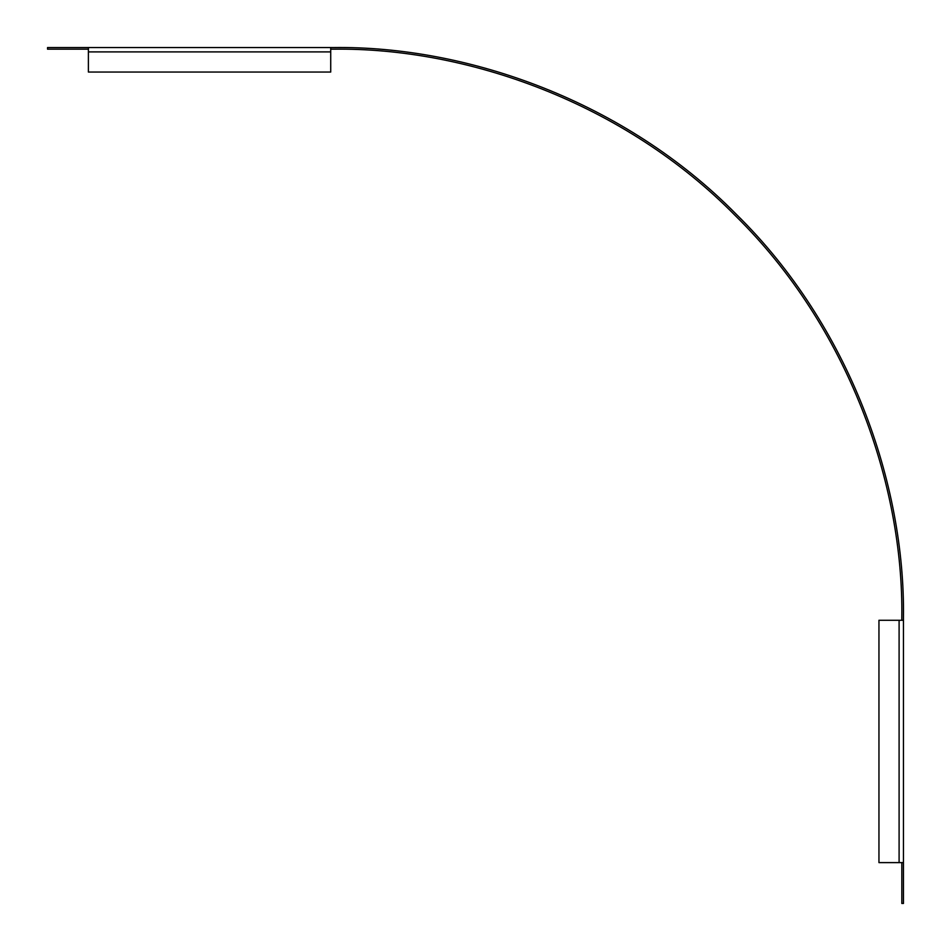 <?xml version="1.0" encoding="UTF-8"?>
<svg xmlns="http://www.w3.org/2000/svg" width="951" height="951" viewBox="0 0 951 951"><rect width="100%" height="100%" fill="white"/><g stroke="black" fill="none" stroke-linecap="round" stroke-linejoin="round"><path stroke-width="1.43" d="M901.821 862.605L901.821 903.45L903.45 903.45L903.45 617.556C905.281 483.893 849.873 325.92 736.502 214.498C625.08 101.127 467.107 45.719 333.444 47.55L47.55 47.55L47.55 49.179L88.395 49.179M330.722 49.179L333.444 49.179C466.715 47.36 624.248 102.601 735.337 215.663C848.399 326.752 903.64 484.285 901.821 617.556L901.821 620.278M903.45 862.605L878.95 862.605L878.95 620.278L899.099 620.278L899.099 862.605M903.45 620.278L899.099 620.278M330.722 47.55L330.722 72.05L88.395 72.05L88.395 51.901L330.722 51.901M88.395 47.55L88.395 51.901"/></g></svg>
